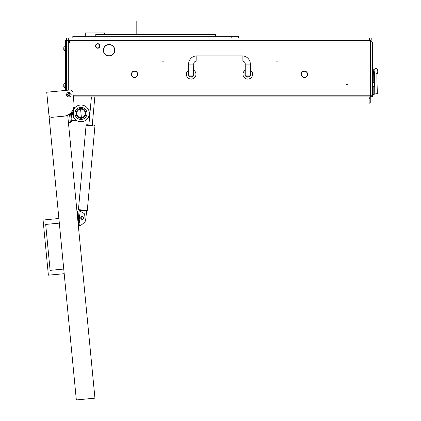 <?xml version="1.0" encoding="UTF-8"?>
<svg xmlns="http://www.w3.org/2000/svg" width="421" height="421" viewBox="0 0 421 421"><rect width="100%" height="100%" fill="white"/><g stroke="black" fill="none" stroke-linecap="round" stroke-linejoin="round"><path stroke-width="0.63" d="M104.166 47.541A5.578 5.578 0 0 0 108.923 55.782L108.918 55.956A5.747 5.747 0 0 1 104.019 47.462L104.166 47.541M301.199 74.27A3.2 3.2 0 0 1 301.557 72.801L301.71 72.88A3.031 3.031 0 0 0 304.262 77.296L304.251 77.469A3.2 3.2 0 0 1 301.199 74.27A3.2 3.2 0 0 0 304.251 77.469L304.262 77.296M131.341 74.27A3.2 3.2 0 0 1 131.705 72.801L131.852 72.88A3.031 3.031 0 0 0 134.404 77.296L134.399 77.469A3.2 3.2 0 0 1 131.705 72.801L131.852 72.88A3.031 3.031 0 0 0 131.515 74.27M301.557 72.801L301.71 72.88A3.031 3.031 0 0 0 301.368 74.27M67.592 94.657A1.274 1.274 0 0 1 68.865 93.378A1.274 1.274 0 0 1 70.139 94.657A1.274 1.274 0 0 1 68.865 95.93A1.274 1.274 0 0 1 67.592 94.657L68.87 95.93M277.113 61.534A0.51 0.51 0 0 0 276.608 61.024A0.51 0.51 0 0 0 276.097 61.534A0.51 0.51 0 0 0 276.608 62.04A0.51 0.51 0 0 0 277.113 61.534M163.88 61.534A0.51 0.51 0 0 0 163.369 61.024A0.51 0.51 0 0 0 162.859 61.534A0.51 0.51 0 0 0 163.369 62.04A0.51 0.51 0 0 0 163.88 61.534M347.372 84.463A0.51 0.51 0 0 0 346.862 83.953A0.51 0.51 0 0 0 346.351 84.463A0.51 0.51 0 0 0 346.862 84.974A0.51 0.51 0 0 0 347.372 84.463M66.602 40.869L65.466 40.869L65.466 40.3L66.602 40.3L66.602 90.32L68.565 90.131L66.602 90.126M66.602 94.657L66.602 94.293L66.602 94.657A2.263 2.263 0 0 0 68.865 96.919L69.223 96.919L68.865 96.919M304.546 77.469A3.2 3.2 0 0 0 307.241 72.801L307.241 72.801A3.2 3.2 0 0 1 304.546 77.469L304.536 77.296A3.031 3.031 0 0 0 307.088 72.88A3.031 3.031 0 0 1 304.536 77.296L304.546 77.469M137.235 72.549A3.2 3.2 0 0 0 131.847 72.549L131.847 72.549A3.2 3.2 0 0 1 137.235 72.549L137.093 72.638A3.031 3.031 0 0 0 131.989 72.638A3.031 3.031 0 0 1 137.093 72.638L137.235 72.549M134.688 77.469A3.2 3.2 0 0 0 137.383 72.801L137.383 72.801A3.2 3.2 0 0 1 134.688 77.469L134.678 77.296A3.031 3.031 0 0 0 137.23 72.88A3.031 3.031 0 0 1 134.678 77.296L134.688 77.469M306.951 72.638L307.093 72.549A3.2 3.2 0 0 0 301.704 72.549L301.704 72.549A3.2 3.2 0 0 1 307.093 72.549L306.951 72.638A3.031 3.031 0 0 0 301.846 72.638M108.497 55.788L108.923 55.788M109.202 55.782A5.578 5.578 0 0 0 113.965 47.541L114.112 47.462A5.747 5.747 0 0 1 109.207 55.956L110.449 55.788M370.612 95.788L371.206 95.22M67.702 115.091L94.936 398.161L76.338 399.95L48.904 114.775A2.831 2.831 0 0 0 51.993 117.322L63.829 116.185A11.325 11.325 0 0 0 74.012 103.829L73.349 96.919L370.643 96.919L370.643 95.788M104.308 47.299L104.161 47.21A5.747 5.747 0 0 1 113.97 47.21L113.823 47.299A5.578 5.578 0 0 0 104.308 47.299M69.433 40.3L69.433 42.563L68.865 42.563L68.865 40.869A0.568 0.568 0 0 0 68.297 40.3L68.297 90.126M69.433 42L372.343 42L372.343 95.22L370.643 95.22L370.543 96.919M370.643 96.919L372.343 95.22L372.343 96.919L371.206 96.819M73.186 95.22L370.643 95.22L370.543 40.3M370.612 41.432L371.206 42M372.343 42L370.643 40.3L370.643 41.432M68.297 38.037L66.602 38.037L66.602 40.3L369.512 40.3L369.512 38.037L68.297 38.037L68.297 40.3M373.174 86.447L373.169 94.451L373.132 94.167L372.343 94.278L372.343 94.567L373.169 94.451L372.343 94.567M372.343 69.091L373.869 69.228L376.242 68.197L372.343 67.855M372.343 74.049L373.29 74.133L373.869 69.228L374.89 70.296C378.032 68.67 378.032 68.67 374.89 70.296L374.406 74.259L373.29 74.133L373.211 82.479M373.169 94.451L377.358 93.615L374.232 94.057L374.28 86.447M374.322 82.479L374.406 74.259M373.132 94.167L374.232 94.057L373.995 94.336M373.759 94.104L373.653 94.383L373.759 94.104M376.79 93.678L376.69 93.957M376.9 73.449L377.1 93.899L377.358 93.615L376.9 78.501M376.906 78.543L376.916 73.37L376.516 73.843L377.374 73.317L376.89 73.522M95.756 45.963A1.984 1.984 0 0 0 97.74 47.941A1.984 1.984 0 0 0 99.724 45.963A1.984 1.984 0 0 0 97.74 43.979A1.984 1.984 0 0 0 95.756 45.963M100.003 45.963A2.263 2.263 0 0 1 97.74 48.226A2.263 2.263 0 0 1 95.478 45.963A2.263 2.263 0 0 1 97.74 43.7A2.263 2.263 0 0 1 100.003 45.963M245.232 70.191A4.815 4.815 0 0 0 244.948 70.381L244.948 74.27C245.201 75.733 245.201 75.733 244.948 74.27A2.831 2.831 0 0 0 247.78 77.101A2.831 2.831 0 0 0 250.611 74.27C250.358 75.733 250.358 75.733 250.611 74.27L250.611 70.381A4.815 4.815 0 0 0 250.327 70.191M245.148 75.317L245.232 73.138L244.948 73.138M244.948 70.381A4.815 4.815 0 0 0 247.78 79.085A4.815 4.815 0 0 0 250.611 70.381M252.479 73.228L252.595 74.27C252.447 72.812 252.447 72.812 252.595 74.27L252.479 75.317M243.101 75.406L242.97 74.27C243.112 72.812 243.112 72.812 242.97 74.27L242.985 73.838M243.006 73.643L242.97 74.27M244.948 74.27A2.831 2.831 0 0 0 247.78 77.101A2.831 2.831 0 0 0 250.611 74.27M188.613 70.191A4.815 4.815 0 0 0 188.329 70.381L188.329 74.27C188.587 75.733 188.587 75.733 188.329 74.27A2.831 2.831 0 0 0 191.16 77.101A2.831 2.831 0 0 0 193.992 74.27C193.739 75.733 193.739 75.733 193.992 74.27L193.992 70.381A4.815 4.815 0 0 0 193.707 70.191M188.529 75.317L188.566 75.406A2.831 2.831 0 0 0 193.992 74.27M188.329 70.381A4.815 4.815 0 0 0 191.16 79.085A4.815 4.815 0 0 0 193.992 70.381M195.839 75.406L195.975 74.27C195.828 72.812 195.828 72.812 195.975 74.27L195.907 73.47M186.482 75.406L186.366 73.838M186.392 73.643L186.35 74.27M188.329 74.27A2.831 2.831 0 0 0 188.555 75.38M193.597 75.122L193.707 64.081A3.115 3.115 0 0 1 196.823 60.966L242.117 60.966A3.115 3.115 0 0 1 245.232 64.081L250.327 64.081A8.21 8.21 0 0 0 242.117 55.872L196.823 55.872A8.21 8.21 0 0 0 188.613 64.081L188.724 75.122L193.597 75.122L193.671 75.406A1.131 1.131 0 0 1 192.576 76.254L189.745 76.254A1.131 1.131 0 0 1 188.65 75.406L188.724 75.122M245.343 75.122L250.327 75.122A1.131 1.131 0 0 1 249.195 76.254L246.364 76.254A1.131 1.131 0 0 1 245.269 75.406M245.232 64.081L245.232 73.138M250.327 64.081L250.327 73.138M374.38 82.479L374.38 86.447L374.38 82.479L372.396 82.479M374.38 86.447L372.396 86.447M370.248 96.919L370.248 103.145L369.112 103.145L369.112 102.861L370.248 102.861M369.112 96.919L369.112 97.767L370.248 97.767M370.248 98.335L369.112 98.335L369.112 98.051L370.248 98.051M369.112 98.335L370.248 98.467M370.248 98.746L369.112 98.746L369.112 102.861M369.112 98.051L369.112 97.767M369.112 98.746L369.112 98.467M372.343 78.232L372.343 90.689M68.644 92.373A2.294 2.294 0 0 1 71.149 94.436A2.294 2.294 0 0 1 69.086 96.935A2.294 2.294 0 0 1 66.581 94.872A2.294 2.294 0 0 1 68.644 92.373M65.334 90.441L65.466 40.869M74.012 103.829L72.928 92.557A2.831 2.831 0 0 0 69.839 90.01L46.731 92.231L48.904 114.775M59.324 223.125L45.689 224.435L50.104 270.371L63.745 269.056M64.192 273.708L48.378 275.171L43.074 220.051L58.877 218.478M45.689 224.435L50.104 270.371M79.322 225.603L79.322 225.603A5.662 5.662 0 0 0 82.2 224.304L84.674 222.193A1.7 1.7 0 0 0 85.263 220.736L84.674 214.61A1.7 1.7 0 0 0 83.816 213.294L80.985 211.689A5.662 5.662 0 0 0 77.911 210.963L77.496 210.995L78.906 225.651L79.322 225.603L79.048 222.746L78.638 222.83M78.343 225.703L79.064 225.635M77.769 213.815L78.19 213.821A1.358 1.358 0 0 1 79.306 215.031L79.916 221.346A1.358 1.358 0 0 1 79.048 222.746L78.695 222.825M76.932 211.053L77.653 210.979M83.379 217.247A1.416 1.416 0 0 1 82.848 219.173A1.416 1.416 0 0 1 80.916 218.641A1.416 1.416 0 0 1 81.448 216.715A1.416 1.416 0 0 1 83.379 217.247M81.016 218.588A1.3 1.3 0 0 0 82.79 219.078A1.3 1.3 0 0 0 83.279 217.299A1.3 1.3 0 0 0 81.506 216.81A1.3 1.3 0 0 0 81.016 218.588M83.084 217.415A1.074 1.074 0 0 0 81.616 217.01A1.074 1.074 0 0 0 81.211 218.473A1.074 1.074 0 0 0 82.679 218.878A1.074 1.074 0 0 0 83.084 217.415M78.064 216.889A0.568 0.568 0 0 0 78.238 216.899L78.548 216.868M85.779 219.015L85.942 220.709L85.263 220.772M78.501 221.399A0.568 0.568 0 0 0 78.669 221.409L79.911 221.288M78.506 219.715L78.838 219.683L78.506 219.715A0.568 0.568 0 0 0 78.343 219.757M78.706 215.147L78.074 215.205A0.568 0.568 0 0 0 77.906 215.252M77.911 210.963L78.19 213.821L77.827 213.81M82.2 224.304L84.674 222.193M69.528 113.975L70.339 122.385L68.423 122.569M73.764 109.207L73.412 116.901M73.443 116.964L76.227 120.253L72.049 120.653L71.438 121.995L70.312 122.101M73.717 107.697L75.006 107.571M81.79 121.706A8.352 8.352 0 0 1 72.68 114.196A8.352 8.352 0 0 1 80.19 105.082A8.352 8.352 0 0 1 89.305 112.596A8.352 8.352 0 0 1 81.79 121.706M71.254 112.381L72.049 120.653M70.581 113.086L71.438 121.995M80.522 108.518A4.899 4.899 0 0 0 76.117 113.865A4.899 4.899 0 0 0 81.458 118.269A4.899 4.899 0 0 0 85.868 112.928A4.899 4.899 0 0 0 80.522 108.518M80.585 109.171A4.247 4.247 0 0 1 85.221 112.991A4.247 4.247 0 0 1 81.4 117.622A4.247 4.247 0 0 1 76.764 113.802A4.247 4.247 0 0 1 80.585 109.171L81.4 117.622M81.569 119.396A6.031 6.031 0 0 1 74.991 113.975A6.031 6.031 0 0 1 80.416 107.392A6.031 6.031 0 0 1 86.994 112.817A6.031 6.031 0 0 1 81.569 119.396M85.205 220.136A2.263 2.263 0 0 0 85.763 218.841L86.673 210.963L82.811 210.616L86.673 210.963L87.279 210.532M86.705 124.721L86.089 125.237L94.941 126.037L87.289 210.453L78.438 209.647L86.089 125.237L86.705 124.721L92.825 125.279M78.948 210.263L78.438 209.647L78.948 210.263L82.811 210.616M79.832 220.478A2.263 2.263 0 0 1 78.432 218.173L78.801 214.1M79.08 211.026L79.148 210.279M69.918 95.372L68.144 93.604M65.466 46.247L65.013 46.247L65.013 51.341L65.466 51.341M63.771 47.673A2.263 2.263 0 0 1 64.797 46.642A2.263 2.263 0 0 0 63.771 47.673L63.771 49.915A2.263 2.263 0 0 0 64.797 50.946L65.013 50.946M65.013 46.642L64.797 50.946M63.771 84.474A2.263 2.263 0 0 1 64.797 83.442A2.263 2.263 0 0 0 63.771 84.474L63.771 86.715A2.263 2.263 0 0 0 64.797 87.747L65.013 87.747M65.013 83.442L64.797 87.747M65.466 83.048L65.013 83.048L65.013 88.142L65.466 88.142M369.512 38.037L371.206 38.037L371.206 40.3L369.512 40.3M136.809 34.638L136.809 21.05L250.042 21.05L250.042 38.037M107.797 55.814L108.497 55.756M104.534 34.638L104.534 32.938L85.284 32.938L85.284 36.338M238.323 38.037L238.323 36.338L72.828 36.338L72.828 38.037M231.192 38.037L231.192 36.338M215.394 36.338L215.394 34.638L95.756 34.638L95.756 36.338M371.906 96.351L372.343 96.351M377.042 72.717C378.19 71.928 378.19 71.928 377.042 72.717M242.117 60.966L242.117 55.872M196.823 60.966L196.823 55.872M193.707 64.081L188.613 64.081M78.238 224.577L78.801 224.525M77.606 212.126L77.043 212.179M377.037 73.522L377.905 72.123L377.248 69.07L376.242 68.197M376.816 75.691L376.816 76.022M376.842 77.054L376.853 77.327M376.874 77.79L376.906 78.338M193.992 73.138L193.707 73.138M188.613 73.138L188.329 73.138M94.941 126.037L94.43 125.426L94.941 126.037M94.825 96.919L92.262 125.226L94.825 96.919M87.289 210.453L86.673 210.963M91.415 96.919L88.878 124.921"/></g></svg>
